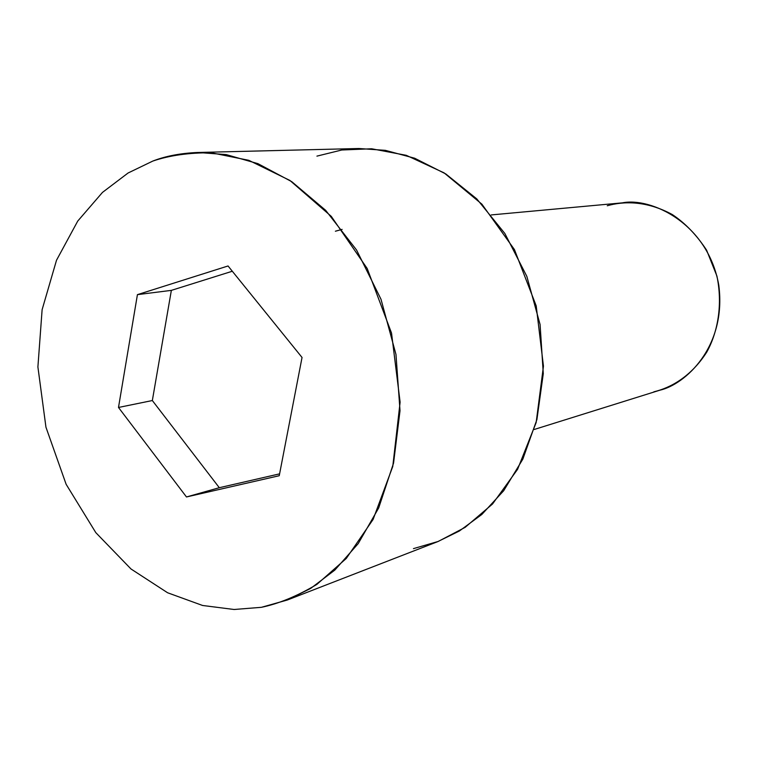 <?xml version="1.0" encoding="UTF-8"?>
<svg xmlns="http://www.w3.org/2000/svg" width="758" height="758" viewBox="0 0 758 758"><rect width="100%" height="100%" fill="white"/><g stroke="black" fill="none" stroke-linecap="round" stroke-linejoin="round"><path stroke-width="1.14" d="M261.387 607.319L234.061 609.489L202.566 605.471L167.603 592.765L131.001 568.983L95.811 532.637L66.126 484.286L45.954 427.218L37.9 366.957L42.116 309.69L56.509 260.24L77.742 221.071L102.482 192.399L128.093 172.995L152.841 161.056L128.093 172.995L102.482 192.399L77.742 221.071L56.509 260.24L42.116 309.69L37.9 366.957L45.954 427.218L66.126 484.286L95.811 532.637L131.001 568.983L167.603 592.765L202.566 605.471L234.061 609.489L261.387 607.319C278.707 603.738 297.193 596.101 316.853 584.409L346.264 558.466L373.107 519.429L392.767 466.473L400.11 402.138L391.535 333.094L367.194 268.503L331.255 216.343L289.926 180.461L248.804 160.317L211.444 152.794C189.055 152.642 169.527 155.399 152.841 161.056C165.528 156.091 180.499 153.23 197.762 152.472L226.187 154.594L257.9 163.643L291.754 181.674L325.656 210.317L356.554 249.998L380.99 299.23L395.97 354.45L400.016 410.694L393.563 463.062L378.697 507.926L358.202 543.609L334.828 570.082L310.704 588.398L287.282 600.033L261.387 607.319M302.044 357.473L279.238 475.721L186.477 496.964L118.494 407.463L137.425 294.644L228.044 265.973L302.044 357.473L228.044 265.973L137.425 294.644L118.494 407.463L186.477 496.964L279.238 475.721L302.044 357.473M287.282 600.033L437.574 541.705L459.386 530.998L481.861 514.436L503.672 490.748L522.849 459.102L536.91 419.553L543.287 373.637L540.075 324.49L526.829 276.348L504.847 233.473L476.791 198.909L445.799 173.952L414.664 158.223L385.339 150.34L358.922 148.511L197.762 152.472M316.92 156.129L341.792 149.999L371.657 148.776L406.269 155.314L444.122 172.89L481.889 204.158L514.445 249.59L536.2 305.862L543.448 366.152L536.152 422.557L517.61 469.278L492.529 504.004L465.118 527.369L438.238 541.439L413.451 548.631M534.21 429.483L659.82 390.209C684.796 384.685 726.884 347.173 718.783 285.16C707.773 222.814 650.478 197.089 622.346 202.86L491.288 214.921M335.387 231.218L342.133 229.39M279.598 473.854L219.308 487.707L186.477 496.964L219.308 487.707L152.339 400.537L118.494 407.463L152.339 400.537L171.355 290.371L137.425 294.644L171.355 290.371L232.308 271.241L171.355 290.371L152.339 400.537L219.308 487.707L279.598 473.854M607.262 205.759C623.19 201.192 646.318 200.425 672.299 214.552C685.213 223.136 696.649 235.018 706.608 250.187L716.907 276.016C722.762 304.062 718.063 331.616 706.854 351.958C690.727 377.219 670.025 387.973 653.87 391.81"/></g></svg>
